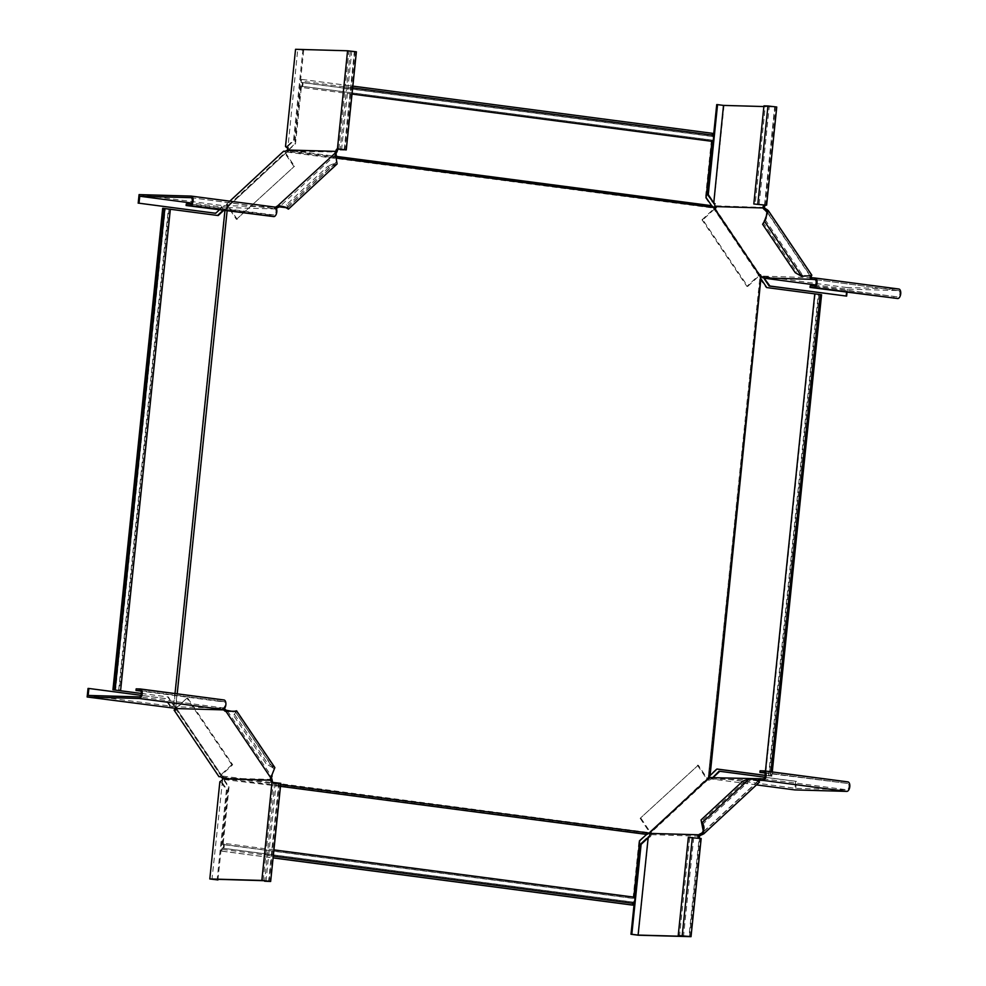 <?xml version="1.0" encoding="UTF-8"?>
<svg xmlns="http://www.w3.org/2000/svg" width="986" height="986" viewBox="0 0 986 986"><rect width="100%" height="100%" fill="white"/><g stroke="black" fill="none" stroke-linecap="round" stroke-linejoin="round"><path stroke-width="0.74" stroke-dasharray="4.93 3.7" d="M162.69 208.317L165.303 208.662L115.559 690.114M165.303 208.662L169.074 209.069L168.372 209.069L118.628 690.385M712.779 133.369L712.114 133.356L711.793 136.413A1.91 0.998 97.5 0 1 712.138 136.314A1.91 0.998 97.5 0 1 712.188 136.314A1.91 0.998 97.5 0 1 712.94 138.299A1.91 0.998 97.5 0 1 711.744 140.123A1.91 0.998 97.5 0 1 711.695 140.111A1.91 0.998 97.5 0 1 711.424 140L300.792 86.09L294.839 143.697L287.764 150.636L710.943 206.197L713.285 208.021L286.766 152.029L227.273 207.27L175.594 707.356L221.727 775.945L648.751 832.541L646.077 833.885L222.898 778.324L222.22 776.537L222.922 777.892L222.836 777.079L280.653 784.671M711.793 136.413L301.161 82.504A1.91 0.998 97.5 0 1 301.506 82.405A1.91 0.998 97.5 0 1 301.556 82.405A1.91 0.998 97.5 0 1 302.308 84.377A1.91 0.998 97.5 0 1 301.112 86.201A1.91 0.998 97.5 0 1 301.063 86.201A1.91 0.998 97.5 0 1 300.792 86.09M765.284 775.341L771.816 776.216L765.481 775.452L815.225 294.001L766.085 287.542L760.231 279.321L708.244 777.288L759.91 277.202L713.285 208.021M768.538 775.846L818.294 294.395L818.996 294.407L815.225 294.001M273.923 849.883L223.218 843.215A3.192 1.652 97.5 0 1 224.229 846.37A3.192 1.652 97.5 0 1 222.577 849.439L221.727 851.164L222.047 848.108L632.679 902.017A1.91 0.998 -82.5 0 0 632.95 902.128A1.91 0.998 -82.5 0 0 633 902.141A1.91 0.998 -82.5 0 0 634.183 900.317A1.91 0.998 -82.5 0 0 633.443 898.332A1.91 0.998 -82.5 0 0 633.394 898.332A1.91 0.998 -82.5 0 0 633.049 898.431L639.002 840.812L639.668 840.836M222.047 848.108A1.91 0.998 -82.5 0 0 222.318 848.219A1.91 0.998 -82.5 0 0 222.368 848.219A1.91 0.998 -82.5 0 0 223.563 846.395A1.91 0.998 -82.5 0 0 222.811 844.423A1.91 0.998 -82.5 0 0 222.762 844.41A1.91 0.998 -82.5 0 0 222.417 844.509L633.049 898.431M647.469 834.131L647.099 833.219M648.332 833.737L647.962 832.837M223.193 778.422L222.54 776.98M280.48 786.347L223.341 779.445L222.898 778.324M650.02 832.11L708.244 777.288M222.836 777.079L175.804 707.319L177.197 693.824M337.89 158.142L287.481 151.524L227.483 207.233L227.113 210.881M708.392 777.905L707.726 777.88M646.077 834.883L645.411 834.859L646.077 833.885M222.577 849.439L273.282 856.094M222.392 851.189L273.097 857.845M221.727 851.164L273.085 857.906M632.359 905.074L632.679 902.017M222.417 844.509L228.37 786.902L223.341 779.445M639.002 840.812L645.411 834.859M223.218 843.215L229.035 786.914L224.007 779.458M709.661 776.795L708.429 776.685M709.883 776.167L708.651 776.056M761.291 278.718L760.058 278.607L759.91 277.202M760.058 278.607L760.231 279.321M710.586 774.971L708.959 775.477M765.161 773.948L765.456 771.052M770.325 776.019L820.081 294.567M772.26 771.952L771.816 776.216M821.572 294.765L820.907 294.74L771.151 776.192M820.907 294.74L818.294 294.395M716.341 768.994L709.92 774.947M713.137 206.69L712.57 207.578M712.373 206.136L711.806 207.023M288.085 150.439L286.766 152.029L287.764 150.636M352.027 94.077L301.322 87.421L295.504 143.722L288.491 150.131L337.348 156.54M760.206 276.524L759.54 276.499M714.443 208.638L713.778 208.625M711.165 205.088L710.499 205.076L710.943 206.197M301.322 87.421A3.192 1.652 -82.5 0 0 302.973 84.352A3.192 1.652 -82.5 0 0 301.962 81.209L302.147 79.459L352.852 86.115M352.668 87.865L301.962 81.209M302.147 79.459L712.114 133.356M301.482 79.435L301.161 82.504M711.424 140L705.471 197.619L706.136 197.631M705.471 197.619L710.499 205.076M761.204 278.003L759.972 277.892M761.734 280.11L761.069 280.086M766.085 287.542L766.751 287.567M176.63 708.084L175.976 708.059M222.392 775.957L221.727 775.945M228.37 786.902L229.035 786.914M141.355 693.441L168.421 696.991L172.784 704.423L175.594 707.356L173.61 705.187L224.882 209.032L225.967 208.477L223.07 210.351M225.967 208.477L227.483 207.233L225.967 208.477M173.45 704.448L174.275 705.853L175.027 693.54M224.931 210.597L225.104 208.995L223.921 209.562M174.855 706.58L175.804 707.319L174.855 706.58M170.344 209.254L120.403 690.681M141.355 693.503L168.421 696.991M168.372 209.069L217.573 215.466M167.756 696.966L172.784 704.423M223.674 210.425L224.586 209.587M286.815 152.497L286.15 152.473M228.444 206.703L227.778 206.69M289.095 149.675L288.43 149.662M294.839 143.697L295.504 143.722M217.512 215.515L218.177 215.54M220.124 776.697L221.197 775.699A2.551 1.023 47.1 0 1 223.6 777.362L223.995 779.014A2.551 1.331 97.5 0 1 222.466 781.035L211.99 879.155M224.105 778.09L272.309 779.47M265.961 881.398L276.105 783.266L274.749 783.081L279.211 783.167L273.332 782.49A2.551 1.331 97.5 0 1 273.258 782.49A2.551 1.331 97.5 0 1 272.937 782.354M221.111 780.863L222.466 781.035M223.995 779.014L222.639 778.829M276.105 783.266L280.8 783.34M274.749 783.081L264.667 880.708M219.853 781.762L221.653 782.958L222.479 782.983L222.035 781.972M221.653 782.958L226.41 790.008L227.236 790.032L218.005 879.327M226.41 790.008L217.117 879.919M222.479 782.983L227.236 790.032M187.771 698.15L232.659 764.742L220.864 775.699L175.976 709.107L186.946 698.125L231.821 764.717L232.659 764.742M234.668 714.567L267.305 762.979L266.232 763.965L233.596 715.553L236.332 711.214L273.615 766.541L267.305 762.979M272.05 776.364L273.553 768.488L272.543 767.539L273.615 766.541L274.872 767.601M233.337 711.559L235.26 711.682L272.543 767.539L266.232 763.965M231.821 764.717L218.954 776.66M236.578 710.795L233.596 715.553M175.57 708.688L186.946 698.125M175.779 709.612L176.309 709.119A2.551 1.023 -132.9 0 0 176.704 708.996A2.551 1.023 -132.9 0 0 176.519 707.529L176.05 706.802L224.253 708.182L224.771 708.909M223.6 777.362L222.528 778.361M176.05 706.802L88.148 695.438M136.179 688.857L219.866 699.838L219.705 701.428L223.699 701.539A3.192 1.652 97.5 0 1 223.785 701.551A3.192 1.652 97.5 0 1 225.018 704.842A3.192 1.652 97.5 0 1 223.033 707.886L224.253 708.182M172.008 708.022L172.18 706.432M175.249 706.703L175.089 708.293M223.329 709.661L223.502 708.084M219.705 701.428L140.838 691.075M219.866 699.838L223.859 699.949M170.048 707.886L169.481 705.557L171.046 706.321M169.481 705.557L164.724 698.507L165.562 698.532L140.973 695.303M164.724 698.507L88.037 688.438M170.307 705.582L165.562 698.532M176.519 707.529L175.446 708.527M236.418 219.36L294.506 166.215L236.418 219.36L226.336 204.398L228.333 205.68A2.551 0.85 146 0 1 228.74 205.84A2.551 0.85 146 0 1 228.247 207.011L222.639 207.109L191.604 203.03M227.643 207.59L275.846 208.97L191.111 197.705M269.819 216.489L269.979 214.899L273.972 215.01A3.192 1.652 -82.5 0 0 275.957 211.978A3.192 1.652 -82.5 0 0 274.712 208.675A3.192 1.652 -82.5 0 0 274.626 208.675L274.786 207.085L221.961 205.495L220.938 207.615L214.874 213.247M139.075 194.612L221.961 205.495M223.933 205.63L223.76 207.22M226.842 207.491L227.002 205.901M275.254 207.282L275.082 208.859M269.979 214.899L186.292 203.917M220.938 207.615L222.639 207.109M221.764 207.639L219.373 209.858M328.856 167.337L287.222 206L286.384 204.743L328.018 166.079L328.856 167.337L335.819 164.687L288.245 208.872L287.222 206M286.002 207.652L287.394 207.615L288.245 208.872M336.201 154.247L336.189 154.198C337.927 157.341 337.52 160.422 334.981 163.442L287.394 207.615L286.384 204.743M237.244 219.385L228 205.667L285.262 152.497L294.506 166.215M287.345 207.972L336.016 162.776L328.018 166.079M226.336 204.398L229.812 201.169M293.68 166.19L283.586 151.228M337.101 163.947L335.819 164.687L334.981 163.442M227.495 204.435A2.551 0.85 146 0 1 227.902 204.595A2.551 0.85 146 0 1 227.409 205.766L227.248 205.938M284.757 151.252L285.595 152.51A2.551 0.85 -34 0 0 288.294 151.24L337.15 152.041M276.487 208.391L275.846 208.97M228.247 207.011L227.409 205.766M288.947 150.661L289.021 149.749A2.551 1.331 -82.5 0 0 287.998 147.641A2.551 1.331 -82.5 0 0 287.924 147.641L297.735 49.497L348.921 50.964L354.8 51.642L350.35 51.555L340.256 149.182M286.569 147.469L287.924 147.641M289.021 149.749L287.666 149.564M356.39 51.814L350.35 51.555M341.563 149.86L351.694 51.74M285.509 146.495L288.331 145.829L287.69 146.692M287.493 145.805L293.557 140.172L302.85 50.261L295.553 49.3M293.557 140.172L294.395 140.197L303.688 50.286L297.735 49.497M302.85 50.261L303.688 50.286M288.331 145.829L294.395 140.197M288.294 151.24L287.456 149.995M763.879 106.55L775.169 106.833L765.309 106.044L755.165 204.164M716.723 104.602L724.032 105.564L776.758 107.006M764.347 207.467L716.144 205.827A2.551 1.331 -82.5 0 0 715.121 203.732A2.551 1.331 -82.5 0 0 715.06 203.72L713.297 202.315M724.032 105.564L713.987 202.746M715.06 203.72L713.704 203.547M714.801 205.655L716.144 205.827M763.953 105.859L765.309 106.044M713.051 140.209L713.457 136.302M702.845 219.829L702.02 219.804L746.907 286.384L747.733 286.408L702.845 219.829L714.616 208.896M762.609 224.278L763.682 223.292L796.318 271.705L795.246 272.691M765.949 218.658L764.273 220.938M809.494 275.883L802.641 275.267L765.346 219.94L763.682 223.292M702.02 219.804L714.332 208.366M801.569 276.265L802.641 275.267L796.318 271.705M747.733 286.408L759.503 275.488M714.887 207.849L759.775 274.441L746.907 286.384M715.183 207.294L716.255 206.296A2.551 1.023 -132.9 0 1 716.44 207.763A2.551 1.023 -132.9 0 1 716.046 207.886L715.442 207.873M811.7 277.719L763.337 276.129A2.551 1.023 47.1 0 0 760.933 274.465L759.775 274.441M815.028 279.617L898.554 290.587L847.356 289.132L815.533 284.954M845.803 296.083L846.691 287.518L898.714 289.009M763.534 277.953L763.694 276.376L764.532 276.548L764.803 278.656M846.691 287.518L764.162 276.561L763.99 278.151M898.554 290.587A3.192 1.652 97.5 0 1 898.64 290.599A3.192 1.652 97.5 0 1 899.873 293.89A3.192 1.652 97.5 0 1 897.889 296.934L810.209 285.829M893.735 298.401L893.908 296.823M764.36 278.964L763.793 276.635M847.036 292.275L847.356 289.132M762.264 277.128L763.337 276.129M711.189 777.067L795.764 788.344L846.962 789.798A3.192 1.652 -82.5 0 0 848.946 786.766A3.192 1.652 -82.5 0 0 847.701 783.463A3.192 1.652 -82.5 0 0 847.615 783.463L764.766 772.987M759.787 780.099L711.88 779.014L712.903 776.906M756.496 784.881L711.88 779.014M712.41 777.362L712.237 778.952L713.42 777.079M711.941 777.165L711.781 778.755M760.095 770.769L843.794 781.762L843.622 783.34M847.775 781.873L843.794 781.762M713.741 776.931L712.878 777.461M764.889 777.214L796.491 781.368L795.764 788.344M718.967 771.274L795.653 781.343L794.778 789.909M795.653 781.343L796.491 781.368M698.261 765.173L640.173 818.331L698.261 765.173L707.43 778.792M742.692 781.257L743.53 782.514L701.896 821.165L701.058 819.921M757.987 780.974L750.494 779.864L749.656 778.62M703.191 825.048L702.919 824.049L750.494 779.864L743.53 782.514M697.422 765.161L707.517 780.123L650.255 833.293M702.081 822.792L702.919 824.049L701.896 821.165M640.999 818.355L650.168 831.962M640.173 818.331L649.725 832.517M710.536 777.646L711.387 778.891A2.551 0.85 -34 0 1 708.675 780.148L707.517 780.123M759.269 781.849L702.537 834.526M699.37 836.202L651.327 834.661A2.551 0.85 146 0 0 651.82 833.49L650.982 832.246M650.587 833.306L651.413 833.33A2.551 0.85 146 0 1 651.82 833.49M688.351 837.385L699.111 838.396A2.551 1.331 97.5 0 1 699.037 838.383A2.551 1.331 97.5 0 1 698.495 838.063M649.762 834.908L651.117 835.093A2.551 1.331 97.5 0 1 649.601 837.114L648.246 836.941M701.169 838.531L700.467 838.568A2.551 1.331 97.5 0 1 700.393 838.568A2.551 1.331 97.5 0 1 699.863 838.248M638.299 935.221L648.344 838.026L649.601 837.114M689.707 837.57L679.564 935.702M646.348 838.716L648.344 838.026M634.701 898.308L634.306 902.227M650.489 833.417L651.327 834.661M271.976 782.317L273.332 782.49L263.188 880.621M280.098 783.377L269.954 881.509M278.742 783.204L268.611 881.176M227.384 710.881L271.853 776.845M222.873 709.464L223.033 707.886L139.346 696.892M223.699 701.539L140.172 690.57M273.972 215.01L190.273 204.028M336.189 154.198L279.457 206.887M338.79 149.096L348.921 50.964M345.544 149.983L355.687 51.851M344.213 149.65L354.331 51.666M764.581 204.841L774.7 106.858M765.912 205.174L776.056 107.043M759.158 204.287L769.29 106.155M810.024 275.883L767.552 212.877M811.589 275.612L767.12 209.648M814.202 285.94L897.889 296.934M760.933 274.465L759.861 275.464M763.263 778.817L846.962 789.798M764.101 772.494L847.615 783.463M708.675 780.148L707.837 778.903M703.474 831.642L758.024 780.974M690.323 936.7L700.467 838.568L699.111 838.396L688.98 936.367M693.7 837.681L683.557 935.813M651.413 833.33L650.982 832.677M169.074 209.069L119.318 690.52M301.556 82.405L712.188 136.314M301.063 86.201L711.695 140.111M818.996 294.407L769.24 775.859M222.318 848.219L632.95 902.128M222.811 844.423L633.443 898.332M770.953 771.779L770.51 775.982M222.355 776.721L222.7 777.375M223.391 778.681L223.033 778.028M286.827 151.967L287.493 151.191M287.752 150.957L288.417 150.192M271.902 782.305L273.258 782.49M269.067 881.299L279.211 783.167M272.444 775.551L271.162 777.387M273.553 768.488L235.26 711.682M222.503 709.489L222.663 707.899M140.086 690.557L223.785 701.551M175.631 709.994L176.704 708.996M274.416 207.109L274.256 208.687M191.025 197.693L274.712 208.675M227.902 204.595L228.74 205.84M286.643 147.469L287.998 147.641M354.8 51.642L344.669 149.773M715.121 203.732L713.778 203.547M775.169 106.833L765.037 204.965M767.046 211.583L810.517 276.08M716.44 207.763L715.368 208.761M764.532 276.548L764.372 278.126M898.64 290.599L814.941 279.605M808.594 275.957L810.775 275.451M712.619 778.928L712.779 777.338M847.701 783.463L764.014 772.482M757.038 780.629L759.319 782.009M758.382 780.949L702.735 832.615M700.393 838.568L699.037 838.383M689.436 936.49L699.579 838.371"/><path stroke-width="1.48" d="M170.147 209.229L162.69 208.317L112.946 689.769L141.355 693.503M273.923 849.883L633.85 897.137L639.668 840.836L646.077 834.883L649.355 833.084L280.653 784.671M646.693 834.427L280.48 786.347M709.353 777.362L761.032 277.288L710.08 775.563L709.353 777.362L649.355 833.084M337.348 156.54L711.658 205.692L714 207.516L761.032 277.288M714 207.516L337.89 158.142M227.113 210.881L177.197 693.824M633.85 897.137A3.192 1.652 97.5 0 1 634.861 900.28A3.192 1.652 97.5 0 1 633.209 903.349L632.359 905.074L273.085 857.906M273.282 856.094L633.209 903.349M273.097 857.845L633.024 905.099M765.161 773.948L765.025 775.316L717.007 769.018L710.08 775.563M765.456 771.052L814.769 293.865L820.266 294.531L770.953 771.779M820.266 294.592L821.572 294.765L772.26 771.952M765.272 775.427L716.933 769.08M814.769 293.865L766.751 287.567L761.352 279.408M352.027 94.077L711.954 141.331L706.136 197.631L711.658 205.692M711.954 141.331A3.192 1.652 -82.5 0 0 713.605 138.262A3.192 1.652 -82.5 0 0 712.595 135.119L352.668 87.865M712.595 135.119L712.779 133.369L352.852 86.115M175.027 693.54L224.931 210.597M141.355 693.441L112.946 689.769M164.847 208.539L115.103 689.99M163.356 208.342L113.612 689.793M217.573 215.466L223.07 210.351M170.344 209.254L218.177 215.54L223.674 210.425M272.937 782.354A2.551 1.331 97.5 0 1 272.235 780.382L271.84 778.743A2.551 1.023 47.1 0 1 271.569 777.399L272.05 776.364M218.005 879.327L217.943 879.943L211.99 879.155L264.667 880.708M217.943 879.943L209.808 878.957L261.832 880.436L270.657 881.472L264.605 881.213M270.657 881.472L280.8 783.34L271.976 782.317A2.551 1.331 97.5 0 1 271.902 782.305A2.551 1.331 97.5 0 1 270.879 780.209L222.639 778.829A2.551 1.331 97.5 0 1 221.111 780.863L219.853 781.762L209.808 878.957M270.879 780.209L272.235 780.382M222.688 778.57L222.528 778.361A2.551 1.023 47.1 0 0 220.124 776.697L218.954 776.66L174.078 710.08L175.545 708.712M270.891 779.938L270.768 779.741A2.551 1.023 47.1 0 1 270.497 778.398L271.853 776.845M227.384 710.881L226.312 711.867L270.78 777.843L274.872 767.601L236.578 710.795L233.337 711.559L226.324 710.277A2.551 1.023 -132.9 0 1 224.771 708.909L223.699 709.895A2.551 1.023 -132.9 0 0 225.252 711.276L236.332 711.214M223.699 709.895L175.446 708.527A2.551 1.023 -132.9 0 1 175.631 709.994A2.551 1.023 -132.9 0 1 175.237 710.117L174.078 710.08M270.768 779.741L271.84 778.743M140.172 690.57L140 690.545A3.192 1.652 -82.5 0 1 140.086 690.557A3.192 1.652 -82.5 0 1 141.318 693.861A3.192 1.652 -82.5 0 1 139.346 696.892L88.148 695.438L88.876 688.462L140.973 695.303M88.876 688.462L88.037 688.438L87.15 696.991L139.174 698.482A4.782 2.49 -82.5 0 0 142.157 693.922A4.782 2.49 -82.5 0 0 140.295 688.98A4.782 2.49 -82.5 0 0 140.16 688.967L136.179 688.857L136.006 690.434L140.838 691.075M175.335 708.318L87.15 696.991M140.419 689.004L223.859 699.949A4.782 2.49 97.5 0 1 223.995 699.961A4.782 2.49 97.5 0 1 225.843 704.904A4.782 2.49 97.5 0 1 222.873 709.464L223.539 709.698M140 690.545L136.006 690.434M139.014 203.202L215.7 213.272L139.014 203.202L139.741 196.226L190.927 197.681A3.192 1.652 97.5 0 1 191.025 197.693A3.192 1.652 97.5 0 1 192.258 200.984A3.192 1.652 97.5 0 1 190.273 204.028L186.292 203.917L186.12 205.495L273.812 216.6A4.782 2.49 -82.5 0 0 276.783 212.039A4.782 2.49 -82.5 0 0 274.921 207.097A4.782 2.49 -82.5 0 0 274.786 207.085L191.358 196.128M139.741 196.226L191.604 203.03M138.188 203.178L139.075 194.612L191.099 196.091A4.782 2.49 97.5 0 1 191.222 196.103A4.782 2.49 97.5 0 1 193.083 201.045A4.782 2.49 97.5 0 1 190.113 205.606L186.12 205.495M219.373 209.858L215.7 213.272M229.812 201.169L283.586 151.228L284.757 151.252A2.551 0.85 -34 0 0 287.456 149.995L335.708 151.376A2.551 0.85 -34 0 0 335.178 152.473L337.101 163.947L288.43 209.143L286.002 207.652L279.457 206.887L278.619 205.63C285.04 206.801 288.245 207.886 288.245 208.872M335.708 151.376L336.546 152.62A2.551 0.85 -34 0 0 336.016 153.717L336.201 154.247M277.46 206.074L278.298 207.319A2.551 0.85 146 0 0 276.487 208.391L275.649 207.146A2.551 0.85 146 0 1 277.46 206.074L335.351 152.953L336.189 154.198M278.298 207.319L279.457 206.887M336.546 152.62L337.261 151.117A2.551 1.331 -82.5 0 1 338.79 149.096L344.213 149.65M287.666 149.835L287.666 149.564A2.551 1.331 -82.5 0 0 286.643 147.469A2.551 1.331 -82.5 0 0 286.569 147.469L285.509 146.495L295.553 49.3L347.577 50.779L356.39 51.814L346.246 149.934L337.434 148.911A2.551 1.331 -82.5 0 0 335.906 150.944L335.856 151.203M286.569 147.469L287.924 147.641M335.906 150.944L337.261 151.117M340.256 149.182L346.246 149.934M340.207 149.687L344.2 149.798M715.528 208.379L714.973 208.884A2.551 1.023 -132.9 0 0 715.368 208.761A2.551 1.023 -132.9 0 0 715.183 207.294L714.801 205.655A2.551 1.331 -82.5 0 0 713.778 203.547A2.551 1.331 -82.5 0 0 713.704 203.547L723.514 105.403L763.879 106.55M714.727 206.567L762.93 207.947L763.041 207.023A2.551 1.331 -82.5 0 1 764.569 204.989L764.581 204.841M765.912 205.174L753.809 203.991L765.912 205.174A2.551 1.331 -82.5 0 0 764.397 207.208L764.507 207.676A2.551 1.023 -132.9 0 0 766.06 209.044L767.12 209.648L766.048 210.634L767.046 211.583L765.949 218.658L762.609 224.278L795.246 272.691L801.569 276.265L764.273 220.938M715.06 203.72L713.704 203.547M764.397 207.208L763.041 207.023M766.615 205.125L776.758 107.006L767.946 105.97L763.953 105.859L753.809 203.991M707.443 194.513L708.268 194.538L713.47 202.598L707.443 194.513L713.051 140.209M713.987 202.746L712.188 201.563M708.268 194.538L717.562 104.627L723.514 105.403M713.457 136.302L716.723 104.602L717.562 104.627M764.002 278.027L762.264 277.128A2.551 1.023 47.1 0 0 759.861 275.464L714.616 208.896M714.332 208.366L715.442 207.873M767.12 209.648L768.377 210.696L764.668 220.482M768.377 210.696L811.835 275.18L811.305 276.166A2.551 1.023 47.1 0 0 811.589 277.51L810.517 278.508A2.551 1.023 47.1 0 1 810.233 277.165L810.517 276.08L809.494 275.883M811.835 275.18L810.775 275.451M810.024 275.883L810.517 276.61L811.589 275.612L801.569 276.265M764.507 207.676L763.435 208.662A2.551 1.023 -132.9 0 0 764.988 210.043L767.552 212.877M811.589 277.51L811.786 279.334L762.77 277.855M810.517 278.508L810.973 279.223M763.435 208.662L762.93 207.947M763.99 278.151L815.533 284.954M815.274 278.052L898.714 289.009A4.782 2.49 97.5 0 1 898.85 289.009A4.782 2.49 97.5 0 1 900.699 293.964A4.782 2.49 97.5 0 1 897.728 298.524L810.048 287.419L810.209 285.829L814.202 285.94A3.192 1.652 -82.5 0 0 816.174 282.908A3.192 1.652 -82.5 0 0 814.941 279.605A3.192 1.652 -82.5 0 0 814.855 279.605L811.786 279.334M810.048 287.419L814.029 287.53A4.782 2.49 -82.5 0 0 817.012 282.97A4.782 2.49 -82.5 0 0 815.151 278.027A4.782 2.49 -82.5 0 0 815.015 278.015L811.946 277.744M764.36 278.964L769.117 286.014L769.955 286.039L764.113 278.175M769.955 286.039L846.629 296.108L847.036 292.275M769.117 286.014L846.629 296.108M650.168 831.962L707.837 778.903A2.551 0.85 -34 0 0 710.536 777.646L763.263 778.817A3.192 1.652 97.5 0 0 765.247 775.772A3.192 1.652 97.5 0 0 764.014 772.482A3.192 1.652 97.5 0 0 763.916 772.469L764.101 772.494M756.496 784.881L794.778 789.909L846.801 791.388A4.782 2.49 -82.5 0 0 849.772 786.828A4.782 2.49 -82.5 0 0 847.911 781.886A4.782 2.49 -82.5 0 0 847.775 781.873L764.347 770.916M764.766 772.987L759.935 772.358L760.095 770.769L764.088 770.879A4.782 2.49 97.5 0 1 764.212 770.892A4.782 2.49 97.5 0 1 766.073 775.834A4.782 2.49 97.5 0 1 763.102 780.394L759.627 780.271A2.551 0.85 -34 0 0 759.097 781.368L759.319 782.009M760.033 780.136L760.194 778.546M759.935 772.358L763.916 772.469M713.741 776.931L719.805 771.298L718.967 771.274L712.878 777.461M719.805 771.298L764.889 777.214M699.863 838.248A2.551 1.331 97.5 0 1 699.37 836.461L699.567 836.042A2.551 0.85 146 0 1 701.379 834.969L703.819 833.786L701.058 819.921L742.692 781.257L749.656 778.62C756.077 779.79 759.282 780.863 759.269 781.849L757.987 780.974M649.725 832.517L650.587 833.306M699.567 836.042L698.729 834.785A2.551 0.85 146 0 1 700.541 833.725L702.735 832.615M702.537 834.526L701.699 833.281C704.25 830.261 704.657 827.18 702.919 824.049M759.627 780.271L758.789 779.014A2.551 0.85 -34 0 0 758.259 780.123L758.024 780.974M650.982 832.677L650.575 832.073A2.551 0.85 146 0 1 650.982 832.246A2.551 0.85 146 0 1 650.489 833.417L698.729 834.785M649.885 833.996L649.762 834.908A2.551 1.331 97.5 0 1 648.246 836.941L638.102 935.073L689.436 936.49L678.22 935.517L688.351 837.385L701.169 838.531L691.026 936.663L678.22 935.517M698.495 838.063A2.551 1.331 97.5 0 1 698.014 836.288L698.088 835.364M634.306 902.227L630.991 934.26L638.299 935.221L691.026 936.663M699.37 836.461L698.014 836.288M646.348 838.716L640.284 844.349L641.11 844.373L647.186 838.741L647.814 837.866L646.348 838.716L648.344 838.026M641.11 844.373L631.829 934.284L637.769 935.061M640.284 844.349L634.701 898.308M630.991 934.26L631.829 934.284M703.191 825.048L702.081 822.792L749.656 778.62M271.976 782.317L261.832 880.436M270.497 778.398L271.569 777.399M222.873 709.464L139.174 698.482M225.252 711.276L226.324 710.277M273.812 216.6L190.113 205.606M338.79 149.096L337.434 148.911L347.577 50.779M335.178 152.473L336.016 153.717M757.803 204.102L767.946 105.97M766.06 209.044L764.988 210.043M815.015 278.015L815.028 279.617M814.029 287.53L897.728 298.524M811.305 276.166L810.233 277.165M763.263 778.817L763.102 780.394L846.801 791.388M701.699 833.281L703.474 831.642M759.097 781.368L758.259 780.123M692.345 837.508L682.201 935.64M701.379 834.969L700.541 833.725M170.344 209.205L120.588 690.656M140.295 688.98L223.995 699.961M191.222 196.103L274.921 207.097M898.85 289.009L815.151 278.027M847.911 781.886L764.212 770.892M759.466 782.12L703.819 833.786"/></g></svg>
